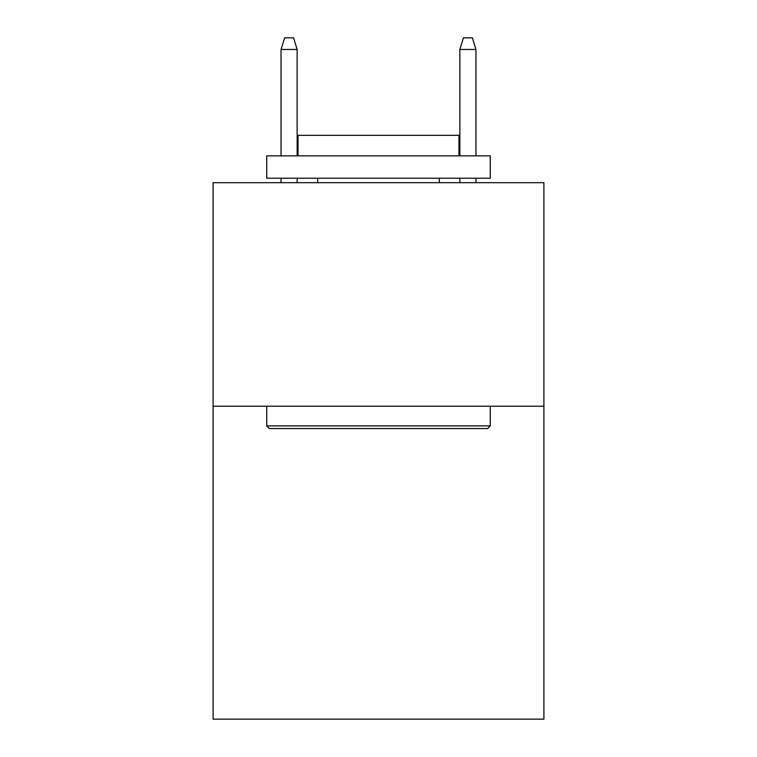 <?xml version="1.0" encoding="UTF-8"?>
<svg xmlns="http://www.w3.org/2000/svg" width="757" height="757" viewBox="0 0 757 757"><rect width="100%" height="100%" fill="white"/><g stroke="black" fill="none" stroke-linecap="round" stroke-linejoin="round"><path stroke-width="1.14" d="M543.904 406.216L543.904 719.15L213.095 719.15L213.095 182.692L543.904 182.692L543.904 406.216L213.095 406.216M269.416 428.566L266.738 425.888L490.262 425.888L487.584 428.566L269.416 428.566M490.262 155.866L490.262 178.226L266.738 178.226L266.738 155.866L490.262 155.866M298.031 155.866L298.031 135.304L458.969 135.304L458.969 155.866M490.262 406.216L490.262 425.888M266.738 406.216L266.738 425.888M439.297 178.226L439.297 182.692M317.703 178.226L317.703 182.692M297.141 155.866L297.141 49.47L281.046 49.47L281.046 155.866M281.046 178.226L281.046 182.692M297.141 178.226L297.141 182.692M281.046 49.47L284.623 37.85L293.565 37.85L297.141 49.47M459.859 49.47L463.435 37.85L472.377 37.85L475.954 49.47L459.859 49.47L459.859 155.866M459.859 178.226L459.859 182.692M475.954 49.47L475.954 155.866M475.954 178.226L475.954 182.692"/></g></svg>
